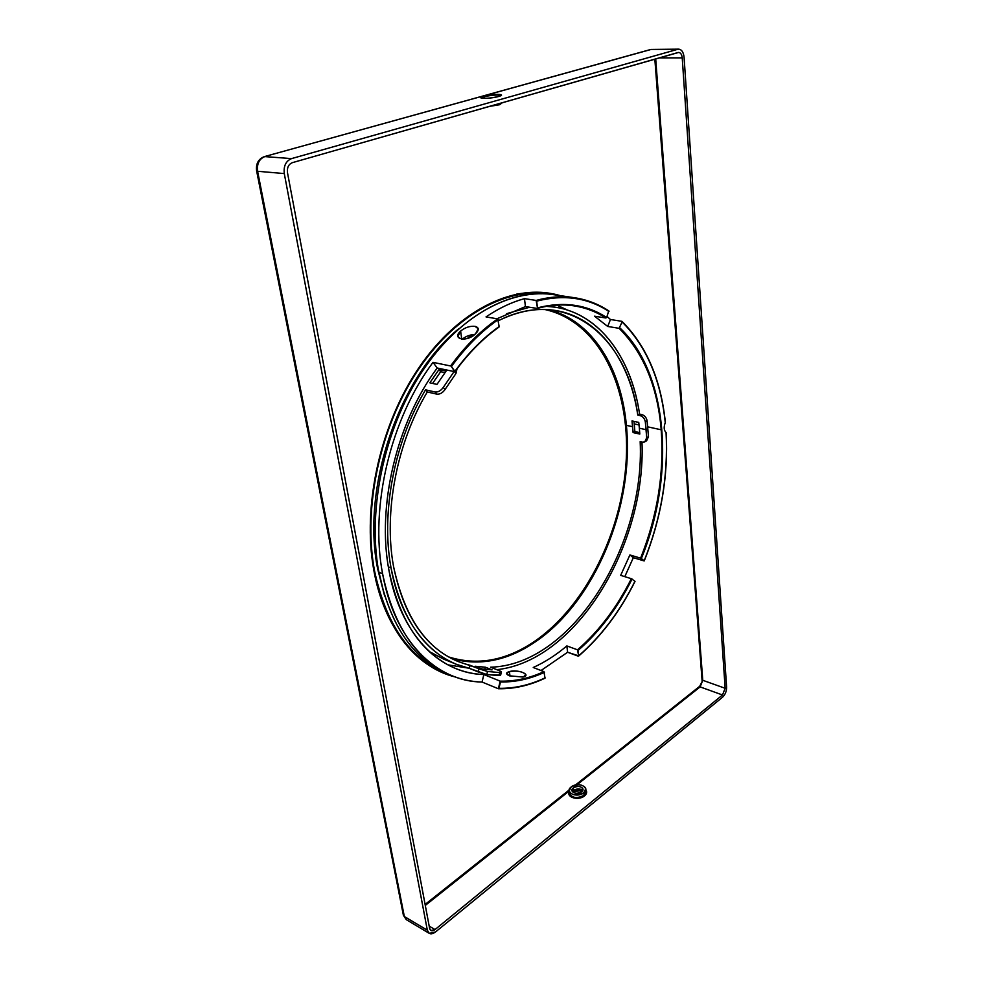 <?xml version="1.0" encoding="UTF-8"?>
<svg xmlns="http://www.w3.org/2000/svg" width="983" height="983" viewBox="0 0 983 983"><rect width="100%" height="100%" fill="white"/><g stroke="black" fill="none" stroke-linecap="round" stroke-linejoin="round"><path stroke-width="1.47" d="M586.028 791.29L584.086 795.235L584.566 795.874C586.814 793.895 587.256 791.917 585.868 789.914C587.256 791.917 586.814 793.895 584.566 795.874L584.086 795.235L586.028 791.29L585.745 788.919M571.148 787.002C578.029 783.537 582.894 784.127 585.733 788.796L583.779 792.728L584.086 795.235L583.779 792.728C590.98 787.272 577.758 781.362 571.148 787.002C563.824 792.384 577.082 798.479 583.779 792.728C576.886 796.23 572.008 795.64 569.157 790.996L571.148 787.002M499.585 104.726L489.301 106.422L499.585 104.726L499.438 103.522L499.585 104.726L502.387 102.687M572.475 791.72L582.71 790.443L581.125 789.374L573.556 790.443C577.033 788.403 580.093 788.415 582.735 790.479L572.475 791.72L573.556 790.443L573.236 787.948L573.556 790.443L572.45 791.757M581.924 789.779L573.064 790.885L581.924 789.779M581.653 791.77L582.968 789.14C581.076 786.031 577.832 785.638 573.236 787.948L571.909 790.602C573.814 793.711 577.058 794.092 581.653 791.77C577.205 795.591 568.371 791.548 573.236 787.948C577.648 784.176 586.47 788.133 581.653 791.77M483.685 96.85L484.902 98.349L483.685 96.85C491.316 95.13 497.152 94.663 501.219 95.425C497.152 94.663 491.316 95.13 483.685 96.85L483.599 96.137L483.685 96.85L480.982 97.944L483.685 96.85M498.578 96.494L501.453 95.019C498.467 93.852 492.52 94.233 483.599 96.137L480.662 97.649C483.648 98.804 489.62 98.423 498.578 96.494C489.608 99.123 473.892 98.705 483.599 96.137C492.422 93.569 508.125 93.913 498.578 96.494M547.543 292.934L557.889 295.269L547.543 292.934M560.236 295.613L548.711 293.106C506.7 286.741 455.338 313.872 418.242 368.711C381.244 423.513 363.231 501.563 372.815 564.156C383.186 620.998 406.753 657.308 443.505 673.072L455.338 677.004C415.551 667.457 381.896 625.581 372.815 564.156C362.715 498.578 383.198 416.239 423.489 361.228C463.841 306.143 518.176 283.129 560.236 295.613M452.549 675.948L442.411 672.605L452.549 675.948M569.476 793.49C572.327 798.147 577.193 798.724 584.086 795.235C577.193 798.724 572.327 798.147 569.476 793.49L569.157 790.996L425.295 905.429L569.157 791.032M569.28 791.991C566.319 797.582 578.938 800.838 584.566 795.874C578.938 800.838 566.319 797.582 569.28 791.991M722.493 694.981L700.129 686.896L577.033 784.766L700.129 686.896L722.493 694.981L435.027 929.574L722.493 694.981L725.147 688.284L722.493 694.981M429.178 926.121L435.027 929.574C432.237 931.503 430.443 931.11 429.608 928.382L287.478 172.652C286.938 167.602 288.547 164.272 292.32 162.674L678.049 52.517C680.347 52.259 681.735 54.04 682.227 57.874C681.846 54.495 680.654 52.689 678.651 52.431L292.32 162.674C288.547 164.272 286.938 167.602 287.478 172.652L429.608 928.382L430.898 930.483L435.027 929.574L429.178 926.121M659.188 57.899L682.227 57.874L725.147 688.284L702.771 680.297L700.129 686.896L702.771 680.297L699.687 686.318L700.129 686.896L699.687 686.318L702.771 680.297L655.698 58.894L702.771 680.297L725.147 688.284L682.227 57.874L659.188 57.899M684.082 57.333C683.357 51.595 681.268 48.904 677.815 49.285L291.558 158.607C285.893 160.991 283.473 165.98 284.284 173.573L427.335 930.213C428.6 934.317 431.304 934.907 435.469 932.007L722.64 697.131C725.282 694.551 726.609 691.209 726.609 687.092L684.082 57.333L726.609 687.092C726.609 691.209 725.282 694.551 722.64 697.131L435.469 932.007L429.276 933.371L427.335 930.213L284.284 173.573C283.473 165.98 285.893 160.991 291.558 158.607L677.815 49.285L650.586 49.519L264.255 156.653L651.139 49.445L678.725 49.15C681.723 49.531 683.517 52.271 684.082 57.333M654.85 59.14L702.071 680.383L654.85 59.14M425.111 904.446L569.157 790.013L425.111 904.446M575.411 785.048L699.687 686.318L575.411 785.048M429.276 933.371L406.298 919.646L403.399 915.284L404.332 916.512L257.607 171.275C256.76 163.829 259.156 158.939 264.796 156.604L291.558 158.607L264.796 156.604C259.156 158.939 256.76 163.829 257.607 171.275L284.284 173.573L257.607 171.275L404.332 916.512L427.335 930.213L404.332 916.512L406.298 919.646L403.399 915.284L256.637 170.944C255.74 163.854 258.271 159.086 264.255 156.653L650.586 49.519L678.725 49.15M449.821 674.793C414.003 660.49 390.337 626.318 378.811 572.278C390.042 625.286 413.106 659.212 447.99 674.055L449.821 674.793M378.258 569.157L384.648 596.067L377.669 568.936C361.142 487.691 399.123 376.808 458.778 328.727C399.123 376.808 361.142 487.691 377.669 568.936L378.258 569.157M374.498 570.705L373.872 570.484L374.498 570.705C386.122 624.77 409.923 658.917 445.901 673.158L443.8 672.323C408.891 657.467 385.791 623.591 374.498 570.705C362.899 508.481 379.598 428.723 416.583 372.238C453.63 315.678 505.938 287.38 548.575 293.892L550.812 294.249C508.137 286.569 455.227 314.118 417.542 370.763C379.929 427.335 362.788 507.928 374.498 570.705M442.755 671.88C433.368 668.145 424.558 662.689 416.325 655.538C424.251 662.431 432.704 667.727 441.711 671.45L443.8 672.323M447.843 664.84L468.313 668.108M460.609 331.074L461.777 339.246L460.609 331.074C465.143 327.45 469.948 325.864 475.022 326.331C469.948 325.864 465.143 327.45 460.609 331.074L457.894 336.481C461.408 340.708 467.294 339.811 475.551 333.79L478.254 328.777L475.022 326.331C479.151 327.486 479.323 329.981 475.551 333.79C467.171 342.465 451.148 339.418 460.609 331.074M462.145 339.27C465.881 336.223 470.046 334.65 474.666 334.564C470.046 334.65 465.881 336.223 462.145 339.27M510.017 676.058L509.378 671.598L506.564 673.662L509.378 675.812L523.153 677.066L509.378 675.812C505.643 674.08 505.643 672.679 509.378 671.598C517.439 668.968 532.208 674.756 523.153 677.066L525.868 674.756C522.821 671.45 517.328 670.394 509.378 671.598L510.017 676.058M556.783 305.111L567.51 310.087L556.783 305.111M634.232 423.894L639.048 424.951L634.232 423.894M647.76 426.855L661.203 429.792C657.529 386.552 643.496 352.725 619.106 328.322L607.727 326.467L594.518 316.194L605.958 318C596.276 311.746 585.708 307.704 574.256 305.897C585.708 307.704 596.276 311.746 605.958 318L594.518 316.194L607.727 326.467L610.455 319.512L621.846 321.318L610.455 319.512L607.064 316.489L610.455 319.512L607.727 326.467L619.106 328.322L622.104 321.945L619.106 328.322C643.496 352.725 657.529 386.552 661.203 429.792L647.76 426.855M537.062 308.416L525.438 306.585L496.968 318.762L525.438 306.585L524.467 298.648L536.116 300.429C549.448 296.792 562.239 295.895 574.502 297.726C586.912 299.631 598.328 304.03 608.735 310.898L606.671 317.509C586.47 304.423 563.406 301.203 537.468 307.863L536.116 300.429L524.467 298.648C511.615 302.15 498.799 308.244 486.02 316.907C498.799 308.244 511.615 302.15 524.467 298.648L525.438 306.585L537.062 308.416M454.724 371.685L437.177 368.011C396.677 422.223 376.735 506.245 388.899 570.079C376.735 506.245 396.677 422.223 437.177 368.011L433.024 362.346C390.57 418.918 369.682 506.995 382.571 573.642L378.811 572.278L382.571 573.642C394.539 641.162 436.501 681.551 482.051 682.042C471.594 681.76 461.457 679.597 451.639 675.579C416.792 660.748 393.765 626.761 382.571 573.642C369.682 506.995 390.57 418.918 433.024 362.346L450.595 365.971C465.045 346.262 480.748 330.571 497.681 318.885L486.02 316.907L497.681 318.885L499.155 326.553L497.681 318.885C480.748 330.571 465.045 346.262 450.595 365.971L433.024 362.346L437.177 368.011L454.724 371.685L451.406 366.536C465.795 346.913 481.412 331.271 498.246 319.622C481.412 331.271 465.795 346.913 451.406 366.536L454.883 371.328C468.473 352.713 483.231 337.783 499.155 326.553C483.231 337.783 468.473 352.713 454.883 371.328L454.724 371.685M644 560.888L633.322 557.693L624.795 576.652L633.322 557.693L644.184 560.802L640.609 558.147L629.906 554.965L633.322 557.693L629.906 554.965L620.666 575.362L631.344 578.692L634.957 581.285L631.344 578.692L620.666 575.362L629.906 554.965L640.609 558.147C657.48 515.719 664.348 472.934 661.203 429.792C664.348 472.934 657.48 515.719 640.609 558.147L641.334 558.504C675.272 476.558 669.03 373.896 619.806 327.843C669.03 373.896 675.272 476.558 641.334 558.504L644.184 560.802C661.031 518.594 668.329 475.833 666.056 432.532C663.894 430.345 663.623 427.052 665.258 422.653C660.834 379.905 646.458 346.335 622.104 321.945C646.458 346.335 660.834 379.905 665.258 422.653L665.184 421.965L665.258 422.653C663.623 427.052 663.894 430.345 666.056 432.532C668.329 475.833 661.031 518.594 644.184 560.802L644 560.888M578.262 656.177L567.609 652.245L541.031 670.517L567.609 652.245L578.643 655.845L577.5 649.824L566.847 645.917L567.609 652.245L566.847 645.917C556.12 654.997 544.914 662.198 533.241 667.494L543.931 671.647L545.024 678.184L543.931 671.647L533.241 667.494C544.914 662.198 556.12 654.997 566.847 645.917L577.5 649.824C598.966 631.172 616.919 607.457 631.344 578.692C616.919 607.457 598.966 631.172 577.5 649.824L578.016 650.5C599.569 631.762 617.582 607.936 632.069 579.048C617.582 607.936 599.569 631.762 578.016 650.5L578.643 655.845C601.141 636.296 619.917 611.438 634.957 581.285C619.917 611.438 601.141 636.296 578.643 655.845L578.262 656.177M498.356 688.739L482.051 682.042L483.869 674.535C440.163 673.773 400.192 634.723 388.899 570.079C399.614 621.477 421.854 654.285 455.633 668.501C464.75 672.188 474.162 674.203 483.869 674.535L482.051 682.042L498.356 688.739L500.187 681.145L483.869 674.535L500.187 681.145C514.834 681.477 529.419 678.307 543.931 671.647C529.419 678.307 514.834 681.477 500.187 681.145L500.494 681.944C515.215 682.263 529.862 679.056 544.447 672.347C529.862 679.056 515.215 682.263 500.494 681.944L498.946 688.321C514.453 688.567 529.862 685.065 545.172 677.828C529.862 685.065 514.453 688.567 498.946 688.321L498.356 688.739M608.882 310.947C598.426 304.054 586.962 299.643 574.502 297.726C562.239 295.895 549.448 296.792 536.116 300.429L536.681 301.142C563.861 294.187 587.969 297.652 609.005 311.537C587.969 297.652 563.861 294.187 536.681 301.142L537.468 307.863C563.406 301.203 586.47 304.423 606.671 317.509L608.735 310.898C598.328 304.03 586.912 299.631 574.502 297.726L553.06 294.556C510.46 288.044 458.152 316.452 421.043 373.196C384.021 429.878 367.261 509.894 378.811 572.278C366.708 507.191 385.705 423.095 425.799 366.155C465.954 309.104 521.076 284.554 563.689 296.829M537.468 307.863L537.197 308.416C550.075 304.914 562.423 304.066 574.256 305.897C562.46 304.079 550.148 304.89 537.332 308.343M621.846 321.318L622.104 321.945M498.614 688.751C514.109 688.948 529.493 685.421 544.791 678.172M454.92 371.402C468.387 353.02 482.997 338.263 498.75 327.118L499.155 326.553M548.575 293.892L546.351 293.561C536.73 292.123 526.765 292.32 516.456 294.15C527.171 292.258 537.504 292.111 547.47 293.733M533.892 641.825L534.396 642.489C595.071 602.247 634.551 506.012 626.38 425.344C621.317 368.281 592.368 320.458 548.465 309.67C592.368 320.458 621.317 368.281 626.38 425.344L632.622 426.72L632.008 420.933L638.766 422.407L639.355 428.207L646.15 429.706L645.315 421.781C644.615 418.549 642.857 416.485 640.044 415.588L637.783 415.109C629.759 360.626 599.077 317.263 555.297 310.444C537.16 307.556 518.188 310.984 498.393 320.716C567.142 285.611 627.572 337.402 637.783 415.109L639.577 414.113L641.838 414.593C644.651 415.49 646.409 417.554 647.097 420.773L648.485 436.722L646.593 440.814L648.485 436.722L646.716 437.742L644.823 441.834L642.415 442.141C645.155 442.424 646.593 440.962 646.716 437.742L648.485 436.722L647.097 420.773L645.315 421.781L646.716 437.742L646.15 429.706L639.355 428.207L638.766 422.407L632.008 420.933L633.089 432.569L634.858 431.562L639.712 432.643L634.858 431.562L634.404 425.725L634.858 431.562L633.089 432.569L639.81 434.068L639.355 428.207L639.81 434.068L633.089 432.569L632.622 426.72L626.38 425.344C634.551 506.012 595.071 602.247 534.396 642.489C507.068 660.822 479.544 666.216 451.836 658.671C479.544 666.216 507.068 660.822 534.396 642.489L533.892 641.825C505.483 660.846 477.013 665.86 448.481 656.877C477.013 665.86 505.483 660.846 533.892 641.825C585.757 606.56 622.558 531.275 626.282 458.975C630.017 386.86 598.77 321.183 544.668 309.485C598.77 321.183 630.017 386.86 626.282 458.975C622.558 531.275 585.757 606.56 533.892 641.825M450.275 661.498L443.775 659.175L429.276 651.545L443.775 659.175L450.275 661.498M457.009 368.846L455.965 373.479L445.016 389.538C442.633 392.893 439.892 394.429 436.796 394.134L427.286 391.971C396.714 443.112 383.53 512.34 393.532 566.417C383.53 512.34 396.714 443.112 427.286 391.971L425.541 389.833L435.051 391.984C438.148 392.278 440.9 390.743 443.296 387.388L454.085 371.549L443.296 387.388C440.9 390.743 438.148 392.278 435.051 391.984L436.796 394.134C439.892 394.429 442.633 392.893 445.016 389.538L443.296 387.388L445.016 389.538L455.965 373.479L457.009 368.846M440.667 371.721L432.569 383.431L440.667 371.721L444.967 372.631L440.667 371.721L438.959 369.571L446.098 371.07L436.98 384.402L429.854 382.829L438.959 369.571L440.667 371.721M391.025 567.818L388.346 566.872L391.025 567.818C380.765 512.671 394.257 441.957 425.541 389.833C394.257 441.957 380.765 512.671 391.025 567.818C400.769 623.505 432.36 660.613 469.284 668.329L456.554 664.361C423.341 650.463 401.494 618.282 391.025 567.818M641.985 442.043C646.175 544.029 577.058 661.092 496.796 669.681C577.058 661.092 646.175 544.029 641.985 442.043M500.617 675.161L486.745 674.535L478.205 671.942L469.284 668.329L486.745 674.535L487.556 671.487L479.028 668.87L478.205 671.942L479.028 668.87L470.095 665.282L469.284 668.329L470.095 665.282C431.23 655.747 405.709 622.792 393.532 566.417C403.804 616.157 425.332 647.871 458.103 661.534L487.556 671.487L486.745 674.535L499.008 675.604L500.617 675.161L501.428 672.139L499.819 672.581L499.008 675.604L499.819 672.581L487.556 671.487L499.819 672.581C502.043 672.47 501.932 671.856 499.475 670.738L501.428 672.139M467.294 338.484L471.631 334.81L467.294 338.484M506.577 313.663L529.653 307.249L506.577 313.663M546.388 306.327L555.42 307.224C600.195 314.105 631.491 358.488 639.577 414.113C631.049 354.716 595.698 308.33 546.388 306.327M633.961 421.363L634.404 425.725L633.961 421.363M454.515 371.635L455.965 373.479L454.515 371.635M481.83 668.944L492.065 669.878L485.405 667.211L475.158 666.253L481.83 668.944L475.158 666.253L485.405 667.211L484.828 669.349L485.405 667.211L492.065 669.878L481.83 668.944M436.98 384.402L446.098 371.07L438.959 369.571L429.854 382.829L436.98 384.402M640.044 415.588C642.857 416.485 644.615 418.549 645.315 421.781L647.097 420.773C646.409 417.554 644.651 415.49 641.838 414.593L640.044 415.588L641.838 414.593L639.577 414.113L637.783 415.109L640.044 415.588M499.475 670.738L490.578 667.199C572.081 665.11 645.229 545.332 640.166 441.625L642.415 442.141L640.166 441.625C645.229 545.332 572.081 665.11 490.578 667.199L499.475 670.738M436.796 394.134L435.051 391.984L425.541 389.833L427.286 391.971L436.796 394.134M447.99 674.055L451.639 675.579M644.258 560.9C661.104 518.717 668.415 475.969 666.191 432.667M622.03 321.404C646.445 345.856 660.883 379.463 665.344 422.223M578.545 656.153L578.557 656.153C601.129 636.542 619.954 611.623 635.03 581.383M498.492 688.764C514.109 689.009 529.628 685.483 545.024 678.184M454.957 371.635C468.486 353.118 483.157 338.263 498.995 327.069M567.412 310.05L556.771 305.111M429.436 651.704L443.775 659.175L456.554 664.361M555.42 307.224L547.973 306.069M644.823 441.834L646.593 440.814"/></g></svg>
